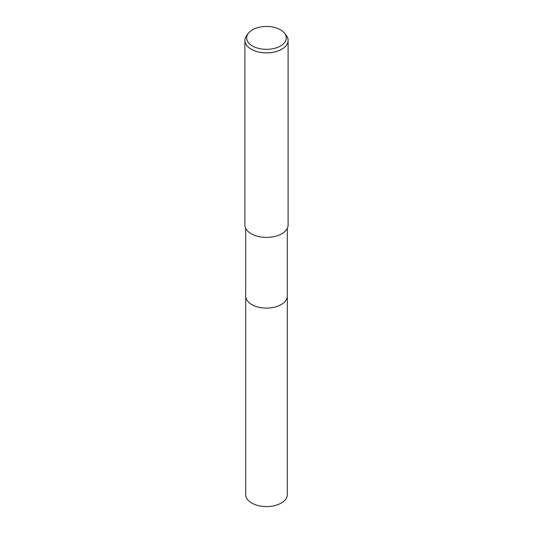 <?xml version="1.0" encoding="UTF-8"?>
<svg xmlns="http://www.w3.org/2000/svg" width="533" height="533" viewBox="0 0 533 533"><rect width="100%" height="100%" fill="white"/><g stroke="black" fill="none" stroke-linecap="round" stroke-linejoin="round"><path stroke-width="0.8" d="M287.314 295.848A20.814 12.019 180 0 1 287.314 296.082A20.814 12.012 180 0 1 281.217 304.576A20.814 12.012 180 0 1 258.538 307.181A20.814 12.012 180 0 1 245.686 296.082A20.814 12.019 180 0 1 245.686 295.848M287.314 295.922A20.814 12.019 180 0 1 281.217 304.576A20.814 12.019 180 0 1 258.405 307.155A20.814 12.019 180 0 1 245.686 295.922M284.589 33.233L286.214 35.331A21.6 12.472 180 0 1 288.1 40.421A21.6 12.472 180 0 1 281.77 49.236A21.6 12.472 180 0 1 258.232 51.941A21.6 12.472 180 0 1 244.9 40.421A21.6 12.472 180 0 1 246.786 35.331L248.411 33.233A19.814 11.44 180 0 1 252.489 29.808A19.814 11.44 180 0 1 284.589 33.233A19.814 11.44 180 0 1 280.511 45.991A19.814 11.44 180 0 1 255.26 47.324A19.814 11.44 180 0 1 248.411 33.233M288.1 40.421L288.1 224.946A21.6 12.472 180 0 1 281.77 233.76A21.6 12.472 180 0 1 258.232 236.465A21.6 12.472 180 0 1 244.9 224.946L244.9 40.421M245.686 296.082A20.814 12.019 180 0 0 251.783 304.583A20.814 12.019 180 0 0 274.468 307.188A20.814 12.019 180 0 0 287.314 296.082L287.314 494.564A20.814 12.012 180 0 1 274.462 505.664A20.814 12.012 180 0 1 251.783 503.059A20.814 12.012 180 0 1 245.686 494.564L245.686 228.277M287.314 296.082L287.314 228.277"/></g></svg>
